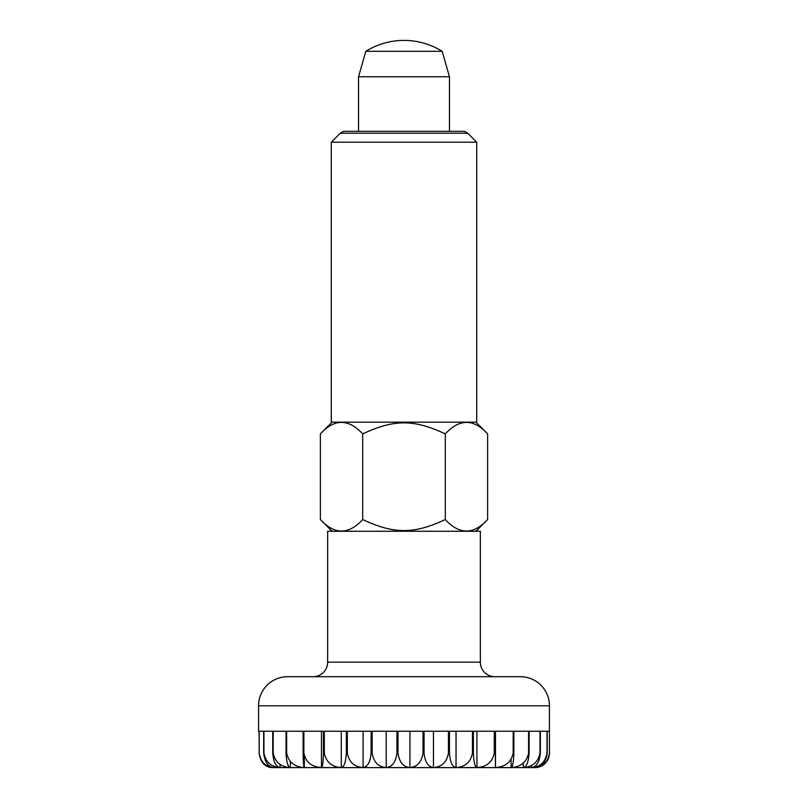 <?xml version="1.0" encoding="UTF-8"?>
<svg xmlns="http://www.w3.org/2000/svg" width="808" height="808" viewBox="0 0 808 808"><rect width="100%" height="100%" fill="white"/><g stroke="black" fill="none" stroke-linecap="round" stroke-linejoin="round"><path stroke-width="1.21" d="M271.619 767.216L271.619 767.519C264.63 766.974 260.459 762.156 259.095 753.056C260.459 762.156 264.63 766.974 271.619 767.519A14.544 14.544 0 0 0 273.104 767.6L534.896 767.6A14.544 14.544 0 0 0 549.44 753.056L549.44 705.788A29.088 29.088 0 0 0 520.352 676.7L287.648 676.7A29.088 29.088 0 0 0 258.56 705.788L258.56 731.24L259.095 731.24L258.56 731.24M313.1 676.7A14.544 14.544 0 0 0 327.644 662.156L327.644 531.26L480.356 531.26L480.356 662.156A14.544 14.544 0 0 0 494.9 676.7M449.45 131.3L449.45 76.76L442.178 51.308A72.266 72.266 0 0 0 365.822 51.308L358.55 76.76L358.55 131.3M273.74 767.519C265.62 766.974 260.772 762.156 259.196 753.056L259.196 731.24L263.661 731.24L263.661 753.056C264.751 762.156 268.115 766.974 273.74 767.519L273.74 766.075M280.053 767.519C271.064 766.974 265.691 762.156 263.943 753.056L263.943 731.24L272.74 731.24L272.74 753.056C273.528 762.156 275.972 766.974 280.053 767.519L280.053 764.317M290.355 767.519C280.77 766.974 275.053 762.156 273.195 753.056L273.195 731.24L286.032 731.24L286.032 753.056C286.497 762.156 287.941 766.974 290.355 767.519L290.355 761.671M304.303 767.519C294.445 766.974 288.557 762.156 286.648 753.056L286.648 731.24L303.111 731.24L303.111 753.056C303.242 762.156 303.636 766.974 304.303 767.519L304.303 756.147M321.463 767.519C311.636 766.974 305.777 762.156 303.869 753.056L303.869 731.24L323.442 731.24L323.442 753.056C323.23 762.156 322.564 766.974 321.463 767.519L321.463 731.24M341.269 767.519C331.805 766.974 326.149 762.156 324.311 753.056L324.311 731.24L346.359 731.24L346.359 753.056C345.804 762.156 344.107 766.974 341.269 767.519L341.269 731.24M363.095 767.519C354.288 766.974 349.026 762.156 347.319 753.056L347.319 731.24L371.125 731.24L371.125 753.056C370.256 762.156 367.579 766.974 363.095 767.519L363.095 731.24M386.234 767.519C378.366 766.974 373.67 762.156 372.145 753.056L372.145 731.24L396.95 731.24L396.95 753.056C395.789 762.156 392.213 766.974 386.234 767.519L386.234 731.24M409.939 767.519C403.273 766.974 399.293 762.156 398.001 753.056L398.001 731.24L423.008 731.24L423.008 753.056C421.584 762.156 417.231 766.974 409.939 767.519L409.939 731.24M433.462 767.519C428.2 766.974 425.059 762.156 424.038 753.056L424.038 731.24L448.44 731.24L448.44 753.056C446.824 762.156 441.825 766.974 433.462 767.519L433.462 731.24M456.035 767.519C452.349 766.974 450.157 762.156 449.44 753.056L449.44 731.24L472.458 731.24L472.458 753.056C470.68 762.156 465.206 766.974 456.035 767.519L456.035 731.24M476.932 767.519C474.952 766.974 473.761 762.156 473.377 753.056L473.377 731.24L494.274 731.24L494.274 753.056C492.395 762.156 486.608 766.974 476.932 767.519L476.932 731.24M495.486 767.519L495.092 731.24L513.181 731.24L513.181 753.056C511.262 762.156 505.364 766.974 495.486 767.519L495.486 731.24M511.1 767.519C512.646 766.974 513.575 762.156 513.868 753.056L513.868 731.24L528.584 731.24L528.584 753.056C526.685 762.156 520.857 766.974 511.1 767.519L511.1 759.661M523.271 767.519C526.543 766.974 528.482 762.156 529.119 753.056L529.119 731.24L539.976 731.24L539.976 753.056C538.168 762.156 532.603 766.974 523.271 767.519L523.271 763.146M531.614 767.519C536.492 766.974 539.401 762.156 540.35 753.056L540.35 731.24L547.006 731.24L547.006 753.056C545.339 762.156 540.209 766.974 531.614 767.519L531.614 765.277M535.856 767.519C542.188 766.974 545.966 762.156 547.198 753.056L547.198 731.24L549.44 731.24L549.44 753.056C547.965 762.156 543.441 766.974 535.856 767.519L535.856 766.721M259.196 731.24L263.661 731.24M263.943 731.24L272.74 731.24M273.195 731.24L286.032 731.24M286.648 731.24L303.111 731.24M513.868 731.24L528.584 731.24M529.119 731.24L539.976 731.24M540.35 731.24L547.006 731.24M547.198 731.24L549.44 731.24M259.095 731.24L259.196 753.056M534.896 767.6L273.104 767.6M442.178 51.308L365.822 51.308M449.45 76.76L358.55 76.76M475.922 531.26L487.628 519.554L487.628 433.886L475.922 422.18M332.078 422.18L320.372 433.886C334.482 418.584 348.591 418.584 362.701 433.886C394.173 419.201 413.827 419.201 445.299 433.886L445.299 519.554C413.827 534.24 394.173 534.24 362.701 519.554C348.591 534.856 334.482 534.856 320.372 519.554L332.078 531.26M476.72 142.208L467.721 133.209L464.418 131.3L343.582 131.3L340.279 133.209L331.28 142.208L331.28 422.18L476.72 422.18L476.72 142.208L331.28 142.208M320.372 519.554L320.372 433.886M362.701 519.554L362.701 433.886M445.299 433.886C459.409 418.584 473.518 418.584 487.628 433.886M487.628 519.554C473.518 534.856 459.409 534.856 445.299 519.554M467.721 133.209L340.279 133.209M480.356 662.156L327.644 662.156M529.119 753.056L528.584 753.056M513.868 753.056L513.181 753.056M495.092 753.056L494.274 753.056M473.377 753.056L472.458 753.056M449.44 753.056L448.44 753.056M424.038 753.056L423.008 753.056M398.001 753.056L396.95 753.056M372.145 753.056L371.125 753.056M347.319 753.056L346.359 753.056M324.311 753.056L323.442 753.056M303.869 753.056L303.111 753.056M286.648 753.056L286.032 753.056M549.44 705.788L258.56 705.788"/></g></svg>
